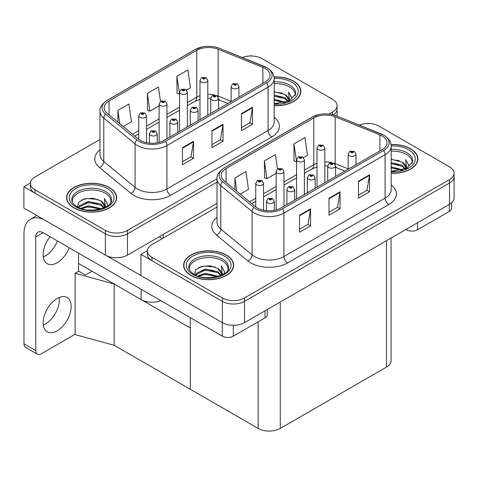 <?xml version="1.0" encoding="UTF-8"?>
<svg xmlns="http://www.w3.org/2000/svg" width="478" height="478" viewBox="0 0 478 478"><rect width="100%" height="100%" fill="white"/><g stroke="black" fill="none" stroke-linecap="round" stroke-linejoin="round"><path stroke-width="0.72" d="M160.883 300.686A15.637 9.028 180 0 1 141.112 299.575L78.523 263.438M217.018 203.401L127.477 255.097A15.637 9.028 0 0 1 105.357 255.097L23.9 208.067L23.9 186.784L105.357 233.814A15.637 9.028 0 0 0 127.477 233.814L217.018 182.118L127.477 233.814A15.637 9.028 0 0 1 105.357 233.814L34.96 193.166A15.637 9.028 0 0 1 30.377 186.784L30.377 183.379A15.637 9.028 0 0 0 34.96 189.766L105.357 230.408A15.637 9.028 0 0 0 127.477 230.408L217.018 178.712M251.619 55.992L251.028 55.651L250.436 55.992M30.389 183.038L23.9 186.784M333.429 114.857A15.637 9.028 0 0 0 337.068 109.068A15.637 9.028 0 0 1 333.429 114.857M114.134 345.283L114.134 283.998L190.322 327.986L190.322 389.271L114.134 345.283L75.136 334.6L75.136 273.314L78.822 271.187L85.454 275.017L92.015 271.229L85.454 275.017L78.523 271.014M75.136 273.314L114.134 283.998M217.018 207.016L151.986 244.563A15.637 9.028 0 0 0 147.409 250.944L147.409 254.35A15.637 9.028 0 0 0 151.986 260.737L222.389 301.379A15.637 9.028 0 0 0 244.503 301.379L449.517 183.02A15.637 9.028 0 0 0 454.1 176.633A15.637 9.028 0 0 1 449.517 183.02L244.503 301.379A15.637 9.028 0 0 1 222.389 301.379L140.932 254.35L140.932 275.633L222.389 322.662A15.637 9.028 0 0 0 244.503 322.662L449.517 204.297A15.637 9.028 0 0 0 454.1 197.916L454.1 173.227A15.637 9.028 0 0 0 449.517 166.846L379.12 126.198A15.637 9.028 0 0 0 359.313 125.099M368.652 123.557L368.06 123.216L367.468 123.557M147.421 250.603L140.932 254.35M391.07 238.044L391.07 360.717A15.637 9.028 180 0 1 386.487 367.098L280.257 428.431A15.637 9.028 180 0 1 258.144 428.431L190.322 389.271L190.322 317.685M274.169 105.752A25.023 14.448 0 0 0 300.859 91.34A25.023 14.448 0 0 0 293.528 81.123A25.023 14.448 0 0 0 274.025 76.934M109.307 187.484A25.023 14.448 0 0 0 82.037 184.353A25.023 14.448 0 0 0 66.591 197.701A25.023 14.448 0 0 0 73.917 207.918A25.023 14.448 0 0 0 101.187 211.049A25.023 14.448 0 0 0 116.632 197.701A25.023 14.448 0 0 0 109.307 187.484M66.848 199.027A25.023 14.448 0 0 0 66.765 199.404M265.111 68.42A16.682 9.632 180 0 1 269.998 75.231A16.682 9.632 180 0 1 265.111 82.037L163.966 140.436A16.682 9.632 180 0 1 138.506 139.146L107.174 113.316A16.682 9.632 180 0 1 104.162 107.789A16.682 9.632 180 0 1 109.044 100.978L196.775 50.327A16.682 9.632 180 0 1 218.135 49.252L262.882 67.338A16.682 9.632 180 0 1 265.111 68.42M266.587 67.571A18.767 10.833 0 0 0 264.077 66.352L219.33 48.266A18.767 10.833 0 0 0 214.825 46.928A18.767 10.833 0 0 0 202.314 46.928A18.767 10.833 0 0 0 195.299 49.479L107.568 100.129A18.767 10.833 0 0 0 105.471 114.003L136.798 139.839A18.767 10.833 0 0 0 165.442 141.285L266.587 82.891A18.767 10.833 0 0 0 266.587 67.571M182.471 147.672L182.471 164.695L193.53 158.314L193.53 141.285L182.471 147.672M182.471 161.672L190.985 156.754L193.482 141.852A4.171 2.408 -120 0 0 193.53 141.285M190.913 156.802L193.53 158.314M241.444 113.621L241.444 130.643L252.504 124.262L252.504 107.239L241.444 113.621M241.444 127.626L249.964 122.709L252.462 107.801A4.171 2.408 -120 0 0 252.504 107.239M249.886 122.75L252.504 124.262M211.957 130.643L211.957 147.672L223.017 141.285L223.017 124.262L211.957 130.643M211.957 144.649L220.478 139.731L222.969 124.824A4.171 2.408 -120 0 0 223.017 124.262M220.4 139.773L223.017 141.285M329.013 114.051L332.491 112.043A15.637 9.028 0 0 0 337.068 105.662A15.637 9.028 0 0 0 332.491 99.275L262.087 58.633A15.637 9.028 0 0 0 242.286 57.533M99.992 139.451L34.96 176.997A15.637 9.028 0 0 0 30.377 183.379M186.498 90.007L190.423 87.743L187.926 69.955L176.866 76.337L177.045 93.258M123.216 126.539L131.444 121.788L128.952 104.001L117.893 110.388L117.893 122.147M160.465 101.402L158.439 86.978L147.379 93.359L147.559 110.281M147.379 93.359L149.877 111.147L159.138 105.805M149.877 111.147L147.379 110.215M176.866 76.337L179.555 94.017M179.364 94.124L176.866 93.192M117.893 110.388L119.757 123.688M116.459 199.404A25.023 14.448 0 0 0 116.369 199.027M300.686 93.043A25.023 14.448 0 0 0 300.596 92.666M391.195 173.323A25.023 14.448 0 0 0 417.886 158.905A25.023 14.448 0 0 0 410.56 148.694A25.023 14.448 0 0 0 391.058 144.499M226.333 255.055A25.023 14.448 0 0 0 199.063 251.924A25.023 14.448 0 0 0 183.618 265.266A25.023 14.448 0 0 0 190.949 275.483A25.023 14.448 0 0 0 218.219 278.614A25.023 14.448 0 0 0 233.664 265.266A25.023 14.448 0 0 0 226.333 255.055M183.881 266.593A25.023 14.448 0 0 0 183.797 266.969M382.137 135.985A16.682 9.632 180 0 1 387.025 142.797A16.682 9.632 180 0 1 382.137 149.608L280.998 208.002A16.682 9.632 180 0 1 255.539 206.717L224.206 180.881A16.682 9.632 180 0 1 221.189 175.354A16.682 9.632 180 0 1 226.076 168.549L313.801 117.899A16.682 9.632 180 0 1 335.168 116.817L379.914 134.91A16.682 9.632 180 0 1 382.137 135.985M383.613 135.137A18.767 10.833 0 0 0 381.109 133.924L336.363 115.831A18.767 10.833 0 0 0 331.851 114.493A18.767 10.833 0 0 0 319.34 114.493A18.767 10.833 0 0 0 312.331 117.044L224.6 167.694A18.767 10.833 0 0 0 222.497 181.568L253.83 207.404A18.767 10.833 0 0 0 282.474 208.85L383.613 150.456A18.767 10.833 0 0 0 383.613 135.137M299.503 215.237L299.503 232.26L310.557 225.879L310.557 208.85L299.503 215.237M299.503 229.243L308.017 224.325L310.515 209.418A4.171 2.408 -120 0 0 310.557 208.85M307.94 224.367L310.557 225.879M358.476 181.186L358.476 198.215L369.536 191.827L369.536 174.805L358.476 181.186M358.476 195.191L366.99 190.274L369.488 175.366A4.171 2.408 -120 0 0 369.536 174.805M366.919 190.316L369.536 191.827M328.989 198.215L328.989 215.237L340.043 208.85L340.043 191.827L328.989 198.215M328.989 212.214L337.504 207.297L340.001 192.395A4.171 2.408 -120 0 0 340.043 191.827M337.432 207.344L340.043 208.85M147.409 250.944A15.637 9.028 0 0 0 151.986 257.331L222.389 297.979A15.637 9.028 0 0 0 244.503 297.979L449.517 179.614A15.637 9.028 0 0 0 454.1 173.227M303.524 157.573L307.45 155.308L304.958 137.521L293.898 143.902L294.078 160.823M240.249 194.11L248.476 189.354L245.979 171.566L234.925 177.953L234.925 189.718M277.491 168.967L275.465 154.543L264.412 160.931L264.591 177.852M264.412 160.931L266.903 178.718L276.165 173.371M266.903 178.718L264.412 177.786M293.898 143.902L296.587 161.582M296.396 161.689L293.898 160.757M234.925 177.953L236.789 191.254M233.485 266.969A25.023 14.448 0 0 0 233.401 266.593M417.712 160.608A25.023 14.448 0 0 0 417.629 160.232M146.537 142.689L146.537 115.748A3.908 2.259 180 0 1 144.123 117.833A3.908 2.259 180 0 1 139.863 117.343A3.908 2.259 180 0 1 138.716 115.748L140.275 113.035A2.605 1.571 57.8 0 1 141.667 113.107A1.303 0.753 0 0 0 141.703 114.152A1.303 0.753 0 0 0 143.549 114.152A1.303 0.753 0 0 0 143.549 113.083A1.303 0.753 0 0 0 141.745 113.065L142.271 113.394A0.52 0.299 180 0 1 142.826 113.895A0.52 0.299 180 0 1 142.241 113.411L141.667 113.107M142.271 113.842L142.271 113.394M141.745 113.065A2.605 1.44 -117.9 0 0 140.526 112.886A2.605 1.44 -117.9 0 0 140.412 112.963M142.241 113.824L142.241 113.411M157.262 142.797L157.262 133.726A3.908 2.259 180 0 1 154.848 135.812A3.908 2.259 180 0 1 150.588 135.322A3.908 2.259 180 0 1 149.441 133.726L151 131.014A2.605 1.571 57.8 0 1 152.392 131.091A1.303 0.753 0 0 0 152.428 132.131A1.303 0.753 0 0 0 154.274 132.131A1.303 0.753 0 0 0 154.274 131.068A1.303 0.753 0 0 0 152.47 131.044L153.002 131.378A0.52 0.299 180 0 1 153.552 131.88A0.52 0.299 180 0 1 152.984 131.814L153.002 131.378M152.47 131.044A2.605 1.44 -117.9 0 0 151.251 130.87A2.605 1.44 -117.9 0 0 151.138 130.942M152.966 131.803L152.392 131.091M152.984 131.814A0.52 0.299 180 0 1 152.966 131.396M263.563 210.254L263.563 183.313A3.908 2.259 180 0 1 261.149 185.398A3.908 2.259 180 0 1 256.889 184.908A3.908 2.259 180 0 1 255.748 183.313L257.307 180.6A2.605 1.571 57.8 0 1 258.694 180.678A1.303 0.753 0 0 0 258.735 181.718A1.303 0.753 0 0 0 260.576 181.718A1.303 0.753 0 0 0 260.576 180.654A1.303 0.753 0 0 0 258.777 180.63L259.303 180.965A0.52 0.299 180 0 1 259.853 181.461A0.52 0.299 180 0 1 259.285 181.395L258.694 180.678M259.303 181.407L259.303 180.965M258.777 180.63A2.605 1.44 -117.9 0 0 257.558 180.451A2.605 1.44 -117.9 0 0 257.439 180.529M259.285 181.395A0.52 0.299 180 0 1 259.273 180.983M274.288 210.362L274.288 201.292A3.908 2.259 180 0 1 271.874 203.377A3.908 2.259 180 0 1 267.614 202.893A3.908 2.259 180 0 1 266.473 201.292L268.033 198.579A2.605 1.571 57.8 0 1 269.419 198.657A1.303 0.753 0 0 0 269.461 199.696A1.303 0.753 0 0 0 271.301 199.696A1.303 0.753 0 0 0 271.301 198.633A1.303 0.753 0 0 0 269.502 198.609L270.028 198.944A0.52 0.299 180 0 1 270.578 199.446A0.52 0.299 180 0 1 269.998 198.962L269.419 198.657M270.028 199.386L270.028 198.944M269.502 198.609A2.605 1.44 -117.9 0 0 268.283 198.436A2.605 1.44 -117.9 0 0 268.17 198.507M269.998 199.368L269.998 198.962M294.711 200.085L294.711 189.503A3.908 2.259 180 0 1 292.297 191.588A3.908 2.259 180 0 1 288.037 191.098A3.908 2.259 180 0 1 286.89 189.503L288.449 186.79A2.605 1.571 57.8 0 1 289.841 186.868A1.303 0.753 0 0 0 289.877 187.908A1.303 0.753 0 0 0 291.723 187.908A1.303 0.753 0 0 0 291.723 186.844A1.303 0.753 0 0 0 289.919 186.82L290.451 187.155A0.52 0.299 180 0 1 291 187.657A0.52 0.299 180 0 1 290.433 187.591L290.451 187.155M289.919 186.82A2.605 1.44 -117.9 0 0 288.7 186.647A2.605 1.44 -117.9 0 0 288.587 186.719M290.415 187.579L289.841 186.868M290.433 187.591A0.52 0.299 180 0 1 290.415 187.173M315.133 188.29L315.133 177.714A3.908 2.259 180 0 1 312.72 179.8A3.908 2.259 180 0 1 308.459 179.31A3.908 2.259 180 0 1 307.312 177.714L308.872 175.002A2.605 1.571 57.8 0 1 310.264 175.079A1.303 0.753 0 0 0 310.3 176.119A1.303 0.753 0 0 0 312.146 176.119A1.303 0.753 0 0 0 312.146 175.056A1.303 0.753 0 0 0 310.341 175.032L310.867 175.366A0.52 0.299 180 0 1 311.423 175.868A0.52 0.299 180 0 1 310.837 175.384L310.264 175.079M310.867 175.808L310.867 175.366M310.341 175.032A2.605 1.44 -117.9 0 0 309.123 174.858A2.605 1.44 -117.9 0 0 309.009 174.93M310.837 175.79L310.837 175.384M335.55 176.501L335.55 165.926A3.908 2.259 180 0 1 333.136 168.011A3.908 2.259 180 0 1 328.876 167.521A3.908 2.259 180 0 1 327.735 165.926L329.294 163.213A2.605 1.571 57.8 0 1 330.68 163.291A1.303 0.753 0 0 0 330.722 164.33A1.303 0.753 0 0 0 332.563 164.33A1.303 0.753 0 0 0 332.563 163.267A1.303 0.753 0 0 0 330.764 163.243L331.29 163.578A0.52 0.299 180 0 1 331.84 164.074A0.52 0.299 180 0 1 331.272 164.008L331.29 163.578M330.764 163.243A2.605 1.44 -117.9 0 0 329.545 163.07A2.605 1.44 -117.9 0 0 329.426 163.141M331.26 164.002L330.68 163.291M331.272 164.008A0.52 0.299 180 0 1 331.26 163.596M355.973 164.713L355.973 154.137A3.908 2.259 180 0 1 353.559 156.222A3.908 2.259 180 0 1 349.299 155.732A3.908 2.259 180 0 1 348.151 154.137L349.711 151.424A2.605 1.571 57.8 0 1 351.103 151.502A1.303 0.753 0 0 0 351.139 152.542A1.303 0.753 0 0 0 352.985 152.542A1.303 0.753 0 0 0 352.985 151.478A1.303 0.753 0 0 0 351.181 151.454L351.712 151.789A0.52 0.299 180 0 1 352.262 152.285A0.52 0.299 180 0 1 351.694 152.219L351.103 151.502M351.712 152.231L351.712 151.789M351.181 151.454A2.605 1.44 -117.9 0 0 349.962 151.275A2.605 1.44 -117.9 0 0 349.848 151.353M351.694 152.219A0.52 0.299 180 0 1 351.677 151.807M177.679 132.514L177.679 121.938A3.908 2.259 180 0 1 175.271 124.023A3.908 2.259 180 0 1 171.005 123.533A3.908 2.259 180 0 1 169.863 121.938L171.423 119.225A2.605 1.571 57.8 0 1 172.809 119.303A1.303 0.753 0 0 0 172.851 120.342A1.303 0.753 0 0 0 174.691 120.342A1.303 0.753 0 0 0 174.691 119.279A1.303 0.753 0 0 0 172.893 119.255L173.418 119.59A0.52 0.299 180 0 1 173.974 120.086A0.52 0.299 180 0 1 173.389 119.608L172.809 119.303M173.418 120.032L173.418 119.59M172.893 119.255A2.605 1.44 -117.9 0 0 171.674 119.082A2.605 1.44 -117.9 0 0 171.56 119.153M173.389 120.014L173.389 119.608M198.101 120.725L198.101 110.149A3.908 2.259 180 0 1 195.687 112.234A3.908 2.259 180 0 1 191.427 111.744A3.908 2.259 180 0 1 190.28 110.149L191.839 107.436A2.605 1.571 57.8 0 1 193.231 107.514A1.303 0.753 0 0 0 193.273 108.554A1.303 0.753 0 0 0 195.114 108.554A1.303 0.753 0 0 0 195.114 107.49A1.303 0.753 0 0 0 193.309 107.466L193.841 107.801A0.52 0.299 180 0 1 194.391 108.297A0.52 0.299 180 0 1 193.823 108.231L193.841 107.801M193.309 107.466A2.605 1.44 -117.9 0 0 192.09 107.293A2.605 1.44 -117.9 0 0 191.977 107.365M193.805 108.225L193.231 107.514M193.823 108.231A0.52 0.299 180 0 1 193.805 107.819M218.524 108.936L218.524 98.36A3.908 2.259 180 0 1 216.11 100.446A3.908 2.259 180 0 1 211.85 99.956A3.908 2.259 180 0 1 210.702 98.36L212.262 95.648A2.605 1.571 57.8 0 1 213.654 95.725A1.303 0.753 0 0 0 213.69 96.765A1.303 0.753 0 0 0 215.536 96.765A1.303 0.753 0 0 0 215.536 95.702A1.303 0.753 0 0 0 213.732 95.678L214.258 96.012A0.52 0.299 180 0 1 214.813 96.508A0.52 0.299 180 0 1 214.246 96.442L213.654 95.725M214.258 96.454L214.258 96.012M213.732 95.678A2.605 1.44 -117.9 0 0 212.513 95.498A2.605 1.44 -117.9 0 0 212.399 95.576M214.246 96.442A0.52 0.299 180 0 1 214.228 96.03M238.94 97.148L238.94 86.572A3.908 2.259 180 0 1 236.526 88.657A3.908 2.259 180 0 1 232.266 88.167A3.908 2.259 180 0 1 231.125 86.572L232.684 83.859A2.605 1.571 57.8 0 1 234.071 83.931A1.303 0.753 0 0 0 234.112 84.976A1.303 0.753 0 0 0 235.953 84.976A1.303 0.753 0 0 0 235.953 83.907A1.303 0.753 0 0 0 234.154 83.889L234.68 84.218A0.52 0.299 180 0 1 235.23 84.72A0.52 0.299 180 0 1 234.662 84.654L234.68 84.218M234.154 83.889A2.605 1.44 -117.9 0 0 232.935 83.71A2.605 1.44 -117.9 0 0 232.816 83.787M234.65 84.648L234.071 83.931M234.662 84.654A0.52 0.299 180 0 1 234.65 84.236M166.953 138.71L166.953 103.959A3.908 2.259 180 0 1 164.54 106.044A3.908 2.259 180 0 1 160.279 105.554A3.908 2.259 180 0 1 159.138 103.959L160.698 101.24A2.605 1.571 57.8 0 1 162.084 101.318A1.303 0.753 0 0 0 162.126 102.358A1.303 0.753 0 0 0 163.966 102.358A1.303 0.753 0 0 0 163.966 101.294A1.303 0.753 0 0 0 162.167 101.276L162.693 101.605A0.52 0.299 180 0 1 163.243 102.107A0.52 0.299 180 0 1 162.663 101.623L162.084 101.318M162.693 102.047L162.693 101.605M162.167 101.276A2.605 1.44 -117.9 0 0 160.949 101.097A2.605 1.44 -117.9 0 0 160.829 101.169M162.663 102.029L162.663 101.623M187.376 126.921L187.376 92.164A3.908 2.259 180 0 1 184.962 94.25A3.908 2.259 180 0 1 180.702 93.766A3.908 2.259 180 0 1 179.555 92.164L181.114 89.452A2.605 1.571 57.8 0 1 182.506 89.529A1.303 0.753 0 0 0 182.542 90.569A1.303 0.753 0 0 0 184.389 90.569A1.303 0.753 0 0 0 184.389 89.506A1.303 0.753 0 0 0 182.584 89.482L183.116 89.816A0.52 0.299 180 0 1 183.666 90.318A0.52 0.299 180 0 1 183.098 90.252L183.116 89.816M182.584 89.482A2.605 1.44 -117.9 0 0 181.365 89.308A2.605 1.44 -117.9 0 0 181.252 89.38M183.08 90.24L182.506 89.529M183.098 90.252A0.52 0.299 180 0 1 183.08 89.834M207.799 115.132L207.799 80.376A3.908 2.259 180 0 1 205.385 82.461A3.908 2.259 180 0 1 201.124 81.971A3.908 2.259 180 0 1 199.977 80.376L201.537 77.663A2.605 1.571 57.8 0 1 202.923 77.741A1.303 0.753 0 0 0 202.965 78.78A1.303 0.753 0 0 0 204.805 78.78A1.303 0.753 0 0 0 204.805 77.717A1.303 0.753 0 0 0 203.007 77.693L203.532 78.028A0.52 0.299 180 0 1 204.088 78.529A0.52 0.299 180 0 1 203.52 78.464L202.923 77.741M203.532 78.47L203.532 78.028M203.007 77.693A2.605 1.44 -117.9 0 0 201.788 77.52A2.605 1.44 -117.9 0 0 201.674 77.591M203.52 78.464A0.52 0.299 180 0 1 203.503 78.045M283.986 206.275L283.986 171.524A3.908 2.259 180 0 1 281.572 173.61A3.908 2.259 180 0 1 277.312 173.12A3.908 2.259 180 0 1 276.165 171.524L277.724 168.812A2.605 1.571 57.8 0 1 279.116 168.883A1.303 0.753 0 0 0 279.152 169.929A1.303 0.753 0 0 0 280.998 169.929A1.303 0.753 0 0 0 280.998 168.865A1.303 0.753 0 0 0 279.194 168.842L279.726 169.17A0.52 0.299 180 0 1 280.275 169.672A0.52 0.299 180 0 1 279.69 169.194L279.116 168.883M279.726 169.618L279.726 169.17M279.194 168.842A2.605 1.44 -117.9 0 0 277.975 168.662A2.605 1.44 -117.9 0 0 277.861 168.74M279.69 169.6L279.69 169.194M304.402 194.486L304.402 159.736A3.908 2.259 180 0 1 301.994 161.821A3.908 2.259 180 0 1 297.728 161.331A3.908 2.259 180 0 1 296.587 159.736L298.147 157.017A2.605 1.571 57.8 0 1 299.533 157.095A1.303 0.753 0 0 0 299.575 158.134A1.303 0.753 0 0 0 301.415 158.134A1.303 0.753 0 0 0 301.415 157.071A1.303 0.753 0 0 0 299.616 157.053L300.142 157.381A0.52 0.299 180 0 1 300.698 157.883A0.52 0.299 180 0 1 300.112 157.399L299.533 157.095M300.142 157.83L300.142 157.381M299.616 157.053A2.605 1.44 -117.9 0 0 298.397 156.874A2.605 1.44 -117.9 0 0 298.284 156.951M300.112 157.806L300.112 157.399M324.825 182.698L324.825 147.941A3.908 2.259 180 0 1 322.411 150.026A3.908 2.259 180 0 1 318.151 149.542A3.908 2.259 180 0 1 317.004 147.941L318.563 145.228A2.605 1.571 57.8 0 1 319.955 145.306A1.303 0.753 0 0 0 319.997 146.346A1.303 0.753 0 0 0 321.837 146.346A1.303 0.753 0 0 0 321.837 145.282A1.303 0.753 0 0 0 320.033 145.258L320.565 145.593A0.52 0.299 180 0 1 321.114 146.095A0.52 0.299 180 0 1 320.547 146.029L320.565 145.593M320.033 145.258A2.605 1.44 -117.9 0 0 318.814 145.085A2.605 1.44 -117.9 0 0 318.701 145.157M320.529 146.017L319.955 145.306M320.547 146.029A0.52 0.299 180 0 1 320.529 145.611M417.563 222.748L417.563 229.775L449.26 211.473L449.26 204.447M451.555 202.851L451.555 208.277A7.821 4.517 180 0 1 449.26 211.473M417.563 229.775A7.821 4.517 180 0 1 406.503 229.775L406.503 229.135M405.953 229.452L406.503 229.775M59.206 297.495A19.807 11.436 -60 0 1 45.35 324.048A19.807 11.436 -60 0 1 43.295 325.058M57.145 298.511A19.807 11.436 -60 0 1 67.051 297.531A19.807 11.436 -60 0 1 70.087 313.401A19.807 11.436 -60 0 1 57.145 330.86A19.807 11.436 -60 0 1 47.244 331.84A19.807 11.436 -60 0 1 44.209 315.964A19.807 11.436 -60 0 1 57.145 298.511M57.444 240.966A19.807 11.436 -60 0 1 45.35 255.945A19.807 11.436 -60 0 1 43.295 256.961M69.238 247.777A19.807 11.436 -60 0 1 57.145 262.757A19.807 11.436 -60 0 1 47.244 263.736A19.807 11.436 -60 0 1 50.071 236.712M233.336 325.309L233.336 336.136L265.039 317.834L265.039 310.808M162.383 238.558L159.252 236.753M140.932 275.549L106.708 255.79M35.766 350.607A7.821 4.517 120 0 0 37.386 354.186L25.591 347.375A7.821 4.517 -60 0 1 23.972 343.796L35.766 350.607L35.766 236.963A10.426 6.017 60 0 1 37.929 232.194A10.426 6.017 60 0 1 43.14 232.708L222.282 336.136L222.282 322.596M44.287 219.832A31.279 18.056 -120 0 0 30.449 219.241A31.279 18.056 -120 0 0 23.972 233.563L23.972 343.796M37.386 354.186A7.821 4.517 120 0 0 41.299 353.798L72.997 335.496A7.821 4.517 120 0 0 75.136 333.764M78.523 271.355L78.523 253.137M267.327 309.487L267.327 314.638A7.821 4.517 180 0 1 265.039 317.834M233.336 336.136A7.821 4.517 180 0 1 222.282 336.136M274.169 83.65A19.287 11.137 180 0 1 289.477 86.871A19.287 11.137 180 0 1 295.01 95.953M274.049 77.083A24.76 14.298 180 0 1 293.343 81.23A24.76 14.298 180 0 1 300.596 91.34A24.76 14.298 180 0 1 274.169 105.602M274.169 91.716L285.049 94.53L288.861 100.111M274.169 103.469L278.106 103.732M274.169 99.215L285.641 102.388M274.169 100.278L284.506 102.71M274.169 94.961L285.049 97.727L288.389 101.366M274.169 96.024L285.049 98.791L287.923 101.569M288.64 101.258A13.031 7.523 0 0 0 288.867 99.854A13.031 7.523 0 0 0 285.049 94.53M289.602 100.786L288.521 92.057L291.688 97.548L291.568 98.689M288.521 92.057L291.688 97.757M274.169 92.003L282.289 93.108M274.169 96.257L281.912 97.255M274.169 100.517L281.912 101.509M189.467 269.879A19.287 11.137 180 0 1 200.306 258.634A19.287 11.137 180 0 1 222.282 260.797A19.287 11.137 180 0 1 227.815 269.879M226.148 255.156A24.76 14.298 180 0 1 233.401 265.266A24.76 14.298 180 0 1 218.117 278.477A24.76 14.298 180 0 1 191.134 275.376A24.76 14.298 180 0 1 183.881 265.266A24.76 14.298 180 0 1 199.165 252.061A24.76 14.298 180 0 1 226.148 255.156M194.642 274.593L195.627 269.843L201.561 266.425L210.141 265.81L217.854 268.463L221.667 274.037M204.966 277.545L210.906 277.658M197.695 275.937L205.271 273.249L218.446 276.314M198.734 276.284L205.271 274.318L217.311 276.643M195.621 275.083L196.052 273.607L205.271 268.995L217.854 271.653L221.195 275.298M195.831 275.179L196.052 274.671L205.271 270.058L217.854 272.717L220.728 275.495M221.445 275.185A13.031 7.523 0 0 0 221.673 273.78A13.031 7.523 0 0 0 217.854 268.463M222.407 274.719L221.32 265.983L224.493 271.474L224.373 272.621M221.32 265.983L224.493 271.683M198.639 267.549L204.536 266.091L215.094 267.041M200.736 271.086L204.536 270.351L214.718 271.181M200.736 275.34L204.536 274.605L214.718 275.442M72.435 202.314A19.287 11.137 180 0 1 83.274 191.063A19.287 11.137 180 0 1 105.25 193.231A19.287 11.137 180 0 1 110.782 202.314M109.121 187.591A24.76 14.298 180 0 1 116.369 197.701A24.76 14.298 180 0 1 101.085 210.906A24.76 14.298 180 0 1 74.102 207.811A24.76 14.298 180 0 1 66.848 197.701A24.76 14.298 180 0 1 82.138 184.496A24.76 14.298 180 0 1 109.121 187.591M77.609 207.028L78.595 202.278L84.528 198.86L93.114 198.239L100.828 200.891L104.634 206.472M87.934 209.973L93.879 210.093M80.663 208.366L88.239 205.683L101.42 208.749M81.702 208.719L88.239 206.747L100.284 209.071M78.589 207.518L79.025 206.042L88.239 201.429L100.828 204.088L104.162 207.733M78.804 207.613L79.025 207.105L88.239 202.493L100.828 205.152L103.702 207.93M104.413 207.619A13.031 7.523 0 0 0 104.646 206.215A13.031 7.523 0 0 0 100.828 200.891M105.375 207.153L104.294 198.418L107.466 203.909L107.341 205.05M104.294 198.418L107.46 204.118M81.607 199.983L87.51 198.525L98.068 199.475M83.704 203.52L87.51 202.78L97.691 203.616M83.704 207.775L87.51 207.04L97.691 207.876M391.195 151.215A19.287 11.137 180 0 1 406.503 154.436A19.287 11.137 180 0 1 412.042 163.518M391.082 144.649A24.76 14.298 180 0 1 410.375 148.795A24.76 14.298 180 0 1 417.629 158.905A24.76 14.298 180 0 1 391.195 173.167M391.195 159.282L402.082 162.096L405.888 167.676M391.195 171.034L395.133 171.297M391.195 166.78L402.673 169.953M391.195 167.844L401.538 170.282M391.195 162.526L402.082 165.292L405.416 168.937M391.195 163.59L402.082 166.356L404.956 169.134M405.667 168.824A13.031 7.523 0 0 0 405.9 167.419A13.031 7.523 0 0 0 402.082 162.096M406.629 168.358L405.547 159.622L408.72 165.113L408.594 166.26M405.547 159.622L408.714 165.322M391.195 159.568L399.321 160.68M391.195 163.829L398.945 164.82M391.195 168.083L398.945 169.081M141.112 299.575L141.112 289.274M105.357 255.097L105.357 230.408M127.477 255.097L127.477 230.408M163.231 238.074L163.231 234.453M222.389 322.662L222.389 297.979M244.503 322.662L244.503 297.979M449.517 204.297L449.517 179.614M386.487 367.098L386.487 240.691M280.257 428.431L280.257 302.018M258.144 428.431L258.144 321.814M274.169 117.277A26.063 15.045 180 0 1 271.743 136.947L170.604 195.341A5.21 3.011 60 0 1 166.918 188.953L268.056 130.56A20.853 12.04 0 0 0 274.169 122.045L274.169 78.637A20.853 12.04 180 0 1 268.056 87.145A5.21 3.011 -120 0 0 266.587 82.891M170.604 195.341A26.063 15.045 180 0 1 133.744 195.341A26.063 15.045 180 0 1 130.823 193.327L99.49 167.497A26.063 15.045 180 0 1 99.992 149.835M137.431 188.953A20.853 12.04 0 0 0 166.918 188.953L166.918 145.539A20.853 12.04 180 0 1 135.095 143.932L103.762 118.102A20.853 12.04 180 0 1 99.992 111.195L99.992 154.609A20.853 12.04 0 0 0 103.762 161.51L135.095 187.346A20.853 12.04 0 0 0 137.431 188.953M264.406 66.49A5.21 2.444 112 0 0 264.238 66.406A5.21 2.444 112 0 0 264.077 66.352M202.314 46.928L194.905 49.646A5.21 3.011 60 0 1 195.299 49.479M107.568 100.129A5.21 3.011 -120 0 0 107.174 100.296C101.736 104.228 99.34 107.861 99.992 111.195M105.471 114.003A5.21 3.489 129.5 0 0 103.762 118.102L103.762 161.51A5.21 3.489 -50.5 0 1 99.49 167.497M219.641 48.392A5.21 2.444 112 0 0 219.492 48.314A5.21 2.444 112 0 0 219.33 48.266M136.798 139.839A5.21 3.489 129.5 0 0 135.095 143.932L135.095 187.346A5.21 3.489 -50.5 0 1 130.823 193.327M165.442 141.285A5.21 3.011 60 0 1 166.918 145.539L268.056 87.145L268.056 130.56A5.21 3.011 60 0 0 271.743 136.947M332.491 112.043L332.491 114.63M34.96 189.766L34.96 193.166M109.044 100.978L109.044 114.857M262.882 67.338L262.882 83.327M218.135 49.252L218.135 96.072A16.682 9.632 0 0 0 216.928 95.624M231.125 101.318L218.135 96.072A9.381 4.392 -68 0 0 218.171 96.944M214.694 95.003A16.682 9.632 0 0 0 207.799 94.339M199.977 95.702A16.682 9.632 0 0 0 196.775 97.148L187.376 102.573M196.775 50.327L196.775 97.148A9.381 5.419 60 0 1 194.833 101.444L187.376 105.746M179.555 107.09L166.953 114.362M159.138 118.879L146.537 126.156M138.716 130.667L132.543 134.228M227.898 103.523L220 100.332A9.381 4.392 -68 0 1 218.524 98.599M211.957 131.187L222.969 124.824M241.444 114.158L252.462 107.801M182.471 148.21L193.482 141.852M391.195 184.843A26.063 15.045 180 0 1 388.775 204.512L287.631 262.906A5.21 3.011 60 0 1 283.944 256.519L385.089 198.125A20.853 12.04 0 0 0 391.195 189.617L391.195 146.202A20.853 12.04 180 0 1 385.089 154.711A5.21 3.011 -120 0 0 383.613 150.456M287.631 262.906A26.063 15.045 180 0 1 250.771 262.906A26.063 15.045 180 0 1 247.849 260.898L216.522 235.062A26.063 15.045 180 0 1 217.018 217.4M254.457 256.519A20.853 12.04 0 0 0 283.944 256.519L283.944 213.11A20.853 12.04 180 0 1 252.121 211.503L220.788 185.667A20.853 12.04 180 0 1 217.018 178.76L217.018 222.174A20.853 12.04 0 0 0 220.788 229.082L252.121 254.911A20.853 12.04 0 0 0 254.457 256.519M381.432 134.055A5.21 2.444 112 0 0 381.271 133.971A5.21 2.444 112 0 0 381.109 133.924M319.34 114.493L311.937 117.212A5.21 3.011 60 0 1 312.331 117.044M224.6 167.694A5.21 3.011 -120 0 0 224.206 167.862C218.769 171.793 216.373 175.426 217.018 178.76M222.497 181.568A5.21 3.489 129.5 0 0 220.788 185.667L220.788 229.082A5.21 3.489 -50.5 0 1 216.522 235.062M336.673 115.957A5.21 2.444 112 0 0 336.524 115.885A5.21 2.444 112 0 0 336.363 115.831M253.83 207.404A5.21 3.489 129.5 0 0 252.121 211.503L252.121 254.911A5.21 3.489 -50.5 0 1 247.849 260.898M282.474 208.85A5.21 3.011 60 0 1 283.944 213.11L385.089 154.711L385.089 198.125A5.21 3.011 60 0 0 388.775 204.512M151.986 257.331L151.986 260.737M226.076 168.549L226.076 182.423M379.914 134.91L379.914 150.893M335.168 116.817L335.168 163.637A16.682 9.632 0 0 0 333.961 163.189M348.151 168.883L335.168 163.637A9.381 4.392 -68 0 0 335.203 164.51M331.726 162.568A16.682 9.632 0 0 0 324.825 161.905M317.004 163.273A16.682 9.632 0 0 0 313.801 164.713L304.402 170.144M313.801 117.899L313.801 164.713A9.381 5.419 60 0 1 311.859 169.009L304.402 173.317M296.587 174.655L283.986 181.933M276.165 186.444L263.563 193.721M255.748 198.233L249.576 201.8M344.931 171.088L337.032 167.898A9.381 4.392 -68 0 1 335.55 166.165M328.989 198.752L340.001 192.395M358.476 181.73L369.488 175.366M299.503 215.775L310.515 209.418M43.14 232.708L35.766 236.963M274.169 81.852A19.819 11.442 180 0 1 289.853 85.162A19.819 11.442 180 0 1 295.607 94.076L289.668 100.756L274.169 103.762M274.163 78.434A22.412 12.942 180 0 1 291.688 82.192A22.412 12.942 180 0 1 296.211 96.735A22.412 12.942 180 0 1 274.169 104.246M188.87 268.003A19.819 11.442 180 0 1 200.401 256.77A19.819 11.442 180 0 1 222.658 259.088A19.819 11.442 180 0 1 228.412 268.003C230.223 274.695 205.618 282.241 194.092 274.288C188.499 270.584 189.049 268.427 188.87 268.003M224.493 256.118A22.412 12.942 180 0 1 224.493 274.42A22.412 12.942 180 0 1 192.789 274.42A22.412 12.942 180 0 1 192.789 256.118A22.412 12.942 180 0 1 224.493 256.118M71.843 200.437A19.819 11.442 180 0 1 83.375 189.204A19.819 11.442 180 0 1 105.626 191.523A19.819 11.442 180 0 1 111.38 200.437C113.19 207.129 88.591 214.676 77.066 206.723C71.467 203.019 72.023 200.862 71.843 200.437M107.46 188.553A22.412 12.942 180 0 1 107.46 206.855A22.412 12.942 180 0 1 75.763 206.855A22.412 12.942 180 0 1 75.763 188.553A22.412 12.942 180 0 1 107.46 188.553M391.195 149.417A19.819 11.442 180 0 1 406.88 152.727A19.819 11.442 180 0 1 412.639 161.642L406.7 168.322L391.195 171.333M391.195 145.999A22.412 12.942 180 0 1 408.714 149.757A22.412 12.942 180 0 1 413.243 164.301A22.412 12.942 180 0 1 391.195 171.811M337.068 116.106L337.068 105.662M274.169 78.637C273.822 75.052 273.524 72.1 266.981 67.739L219.492 48.314L214.825 46.928M194.905 49.646L107.174 100.296M220 100.332L218.524 99.794M210.702 113.453L210.702 98.36L207.799 98.301M199.977 99.388L194.833 101.444M179.555 110.263L166.953 117.54M159.138 122.051L146.537 129.329M138.716 133.84L134.808 136.099M391.195 146.202C390.849 142.617 390.556 139.666 384.007 135.304L336.524 115.885L331.851 114.493M311.937 117.212L224.206 167.862M337.032 167.898L335.55 167.36M327.735 181.019L327.735 165.926L324.825 165.866M317.004 166.953L311.859 169.009M296.587 177.828L283.986 185.106M276.165 189.617L263.563 196.894M255.748 201.405L251.84 203.664M146.537 115.748L144.852 112.957L140.526 112.886M138.716 139.313L138.716 115.748M157.262 133.726L155.577 130.936L151.251 130.87M149.441 143.125L149.441 133.726M263.563 183.313L261.878 180.523L257.558 180.451M255.748 206.884L255.748 183.313M274.288 201.292L272.603 198.507L268.283 198.436M266.473 210.69L266.473 201.292M294.711 189.503L293.026 186.719L288.7 186.647M286.89 204.596L286.89 189.503M315.133 177.714L313.449 174.924L309.123 174.858M307.312 192.807L307.312 177.714M335.55 165.926L333.865 163.135L329.545 163.07M355.973 154.137L354.288 151.347L349.962 151.275M348.151 169.23L348.151 154.137M177.679 121.938L175.994 119.147L171.674 119.082M169.863 137.031L169.863 121.938M198.101 110.149L196.416 107.359L192.09 107.293M190.28 125.242L190.28 110.149M218.524 98.36L216.839 95.57L212.513 95.498M238.94 86.572L237.255 83.781L232.935 83.71M231.125 101.665L231.125 86.572M166.953 103.959L165.269 101.169L160.949 101.097M159.138 142.372L159.138 103.959M187.376 92.164L185.691 89.38L181.365 89.308M179.555 131.432L179.555 92.164M207.799 80.376L206.114 77.585L201.788 77.52M199.977 119.643L199.977 80.376M283.986 171.524L282.301 168.734L277.975 168.662M276.165 209.944L276.165 171.524M304.402 159.736L302.717 156.945L298.397 156.874M296.587 198.997L296.587 159.736M324.825 147.941L323.14 145.157L318.814 145.085M317.004 187.209L317.004 147.941M30.449 219.241L36.854 215.542M300.596 91.34L300.596 93.419M233.401 265.266L233.401 267.345M183.881 265.266L183.881 267.345M116.369 197.701L116.369 199.78M66.848 197.701L66.848 199.78M417.629 158.905L417.629 160.984"/></g></svg>
